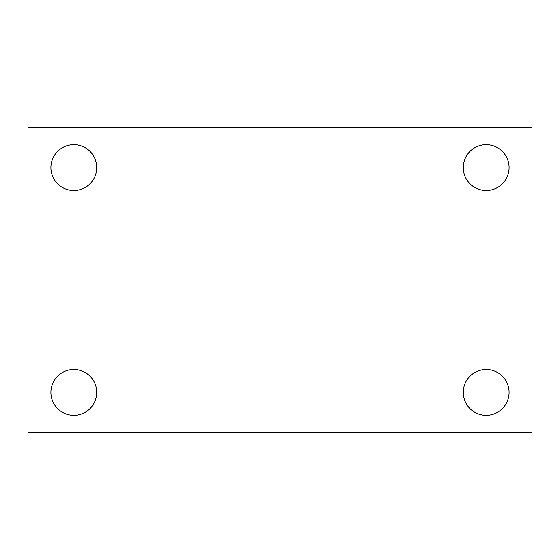 <?xml version="1.0" encoding="UTF-8"?>
<svg xmlns="http://www.w3.org/2000/svg" width="560" height="560" viewBox="0 0 560 560"><rect width="100%" height="100%" fill="white"/><g stroke="black" fill="none" stroke-linecap="round" stroke-linejoin="round"><path stroke-width="0.84" d="M28 432.726L28 127.274L532 127.274L532 432.726L28 432.726M73.815 415.317A22.911 22.911 0 0 0 96.726 392.406A22.911 22.911 0 0 0 73.815 369.495A22.911 22.911 0 0 0 50.911 392.406A22.911 22.911 0 0 0 73.815 415.317M486.185 415.317A22.911 22.911 0 0 0 509.089 392.406A22.911 22.911 0 0 0 486.185 369.495A22.911 22.911 0 0 0 463.274 392.406A22.911 22.911 0 0 0 486.185 415.317M486.185 190.505A22.911 22.911 0 0 0 509.089 167.594A22.911 22.911 0 0 0 486.185 144.683A22.911 22.911 0 0 0 463.274 167.594A22.911 22.911 0 0 0 486.185 190.505M73.815 190.505A22.911 22.911 0 0 0 96.726 167.594A22.911 22.911 0 0 0 73.815 144.683A22.911 22.911 0 0 0 50.911 167.594A22.911 22.911 0 0 0 73.815 190.505"/></g></svg>

